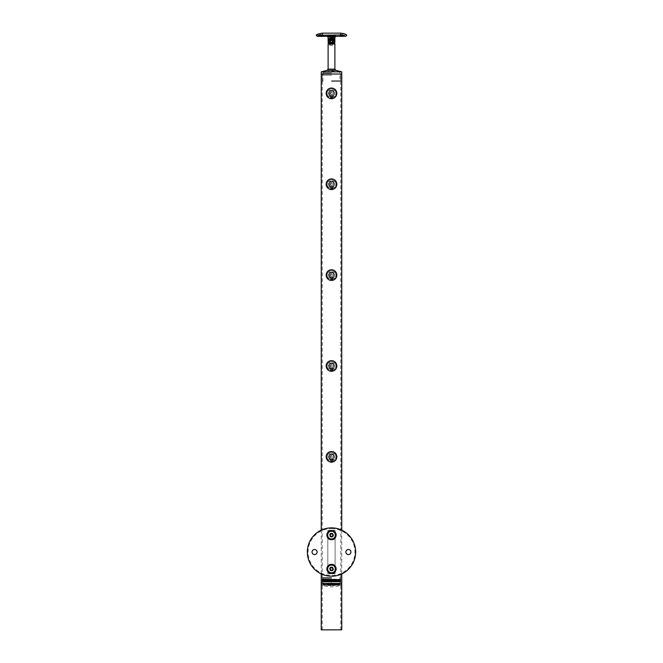 <?xml version="1.0" encoding="UTF-8"?>
<svg xmlns="http://www.w3.org/2000/svg" width="663" height="663" viewBox="0 0 663 663"><rect width="100%" height="100%" fill="white"/><g stroke="black" fill="none" stroke-linecap="round" stroke-linejoin="round"><path stroke-width="0.5" stroke-dasharray="3.31 2.49" d="M334.036 41.404A2.536 2.536 0 0 1 331.5 43.94A2.536 2.536 0 0 1 328.964 41.404A2.536 2.536 0 0 1 331.5 38.868A2.536 2.536 0 0 1 334.036 41.404M332.652 41.404A1.152 1.152 0 0 1 331.5 42.556A1.152 1.152 0 0 1 330.348 41.404A1.152 1.152 0 0 1 331.5 40.252A1.152 1.152 0 0 1 332.652 41.404M332.95 41.404A1.45 1.45 0 0 1 331.5 42.855A1.45 1.45 0 0 1 330.05 41.404A1.45 1.45 0 0 1 331.5 39.954A1.45 1.45 0 0 1 332.95 41.404A1.45 1.45 0 0 1 331.5 42.855A1.45 1.45 0 0 1 330.05 41.404A1.45 1.45 0 0 1 331.5 39.954A1.45 1.45 0 0 1 332.95 41.404A1.45 1.45 0 0 1 331.5 42.855A1.45 1.45 0 0 1 330.05 41.404M332.47 41.96L332.47 40.849L331.5 40.286L330.53 40.849L330.53 41.96L331.5 42.523L332.47 41.96M328.26 43.924L328.26 40.269L331.5 38.263L334.74 40.269L334.74 43.924A4.111 4.111 0 0 1 328.26 43.924A4.111 4.111 0 0 0 334.74 43.924M331.5 42.589C329.967 41.802 329.967 41.007 331.5 40.219C333.033 41.007 333.033 41.802 331.5 42.589A1.185 1.185 0 0 1 330.315 41.404A1.185 1.185 0 0 1 331.5 40.219A1.185 1.185 0 0 1 332.685 41.404A1.185 1.185 0 0 1 331.5 42.589M328.26 40.269A3.622 3.622 0 0 1 334.74 40.269A3.622 3.622 0 0 0 328.26 40.269M333.075 41.404A1.575 1.575 0 0 0 331.5 39.83A1.575 1.575 0 0 0 329.925 41.404A1.575 1.575 0 0 0 331.5 42.971A1.575 1.575 0 0 0 333.075 41.404A1.575 1.575 0 0 1 331.5 42.971A1.575 1.575 0 0 1 329.925 41.404A1.575 1.575 0 0 1 331.5 39.83A1.575 1.575 0 0 1 333.075 41.404M331.028 38.785A2.66 2.66 0 0 1 331.5 38.744M341.743 71.853L321.257 71.853M341.743 74.032L321.257 74.032L341.743 74.032M331.5 75.234L322.218 75.234L331.5 75.234M331.5 80.795L340.782 80.795L331.5 80.795M331.5 81.276L340.293 81.276L331.5 81.276M342.373 35.877L340.923 35.578L342.373 35.272L343.824 35.578L342.373 35.877M342.373 34.443C340.5 34.766 340.5 34.982 342.373 35.089C344.246 34.982 344.246 34.766 342.373 34.443C340.5 34.766 340.5 34.982 342.373 35.089C344.246 34.982 344.246 34.766 342.373 34.443M342.373 36.1A2.536 0.53 180 0 1 339.837 35.578A2.536 0.53 180 0 1 342.373 35.048A2.536 0.53 180 0 1 344.909 35.578A2.536 0.53 180 0 1 342.373 36.1M317.991 36.133L322.317 34.982L340.683 34.982L342.721 35.222L339.837 36.051L342.083 36.332M322.956 35.785A2.536 0.53 180 0 0 323.163 35.578A2.536 0.53 180 0 0 320.627 35.048A2.536 0.53 180 0 0 318.091 35.578A2.536 0.53 180 0 0 318.273 35.777M320.627 35.089C318.754 34.982 318.754 34.766 320.627 34.443C322.5 34.766 322.5 34.982 320.627 35.089C318.754 34.982 318.754 34.766 320.627 34.443C322.5 34.766 322.5 34.982 320.627 35.089M329.975 36.672L331.5 36.506M334.425 35.935L332.47 35.645M327.762 36.142L327.157 36.324M334.881 41.404L334.74 41.404A3.24 3.24 0 0 1 331.5 44.645A3.24 3.24 0 0 0 334.74 41.404L334.74 39.299L331.5 37.534L328.26 39.299A3.87 3.87 0 0 1 334.74 39.299M331.5 39.83A1.575 1.575 0 0 0 329.925 41.404A1.575 1.575 0 0 0 331.5 42.971A1.575 1.575 0 0 1 329.925 41.404A1.575 1.575 0 0 1 331.5 39.83A1.575 1.575 0 0 1 333.075 41.404A1.575 1.575 0 0 1 331.5 42.971A1.575 1.575 0 0 0 333.075 41.404A1.575 1.575 0 0 0 331.5 39.83A1.575 1.575 0 0 1 333.075 41.404A1.575 1.575 0 0 1 331.5 42.971A1.575 1.575 0 0 1 329.925 41.404A1.575 1.575 0 0 1 331.5 39.83M332.884 35.678L332.577 36.589L334.832 37.269M342.373 36.332L345.299 36.332M342.721 35.222L344.909 36.075L344.909 35.578M316.276 35.122L346.343 34.832M345.133 34.153L344.603 33.921M328.119 41.404L328.26 41.404A3.24 3.24 0 0 0 331.5 44.645A3.24 3.24 0 0 1 328.26 41.404L328.26 39.299M322.317 34.982L322.317 33.15L318.298 33.962M322.317 33.15L340.683 33.15L340.683 34.982M331.202 37.551A3.87 3.87 0 0 0 328.45 39.026M335.926 96.309L332.503 96.309L332.503 98.58L332.503 96.135L330.497 96.135L330.497 98.58L331.5 98.679A5.321 5.321 0 0 0 336.821 93.359A5.321 5.321 0 0 0 331.5 88.046A5.321 5.321 0 0 0 326.179 93.359A5.321 5.321 0 0 0 331.5 98.679L332.503 98.58L330.497 98.58L330.497 96.309L327.074 96.309M332.204 96.226L330.497 96.309L332.204 96.226L334.45 93.359C334.26 91.585 333.282 90.599 331.5 90.417L327.074 90.417M330.497 96.135L332.503 96.135M335.926 90.417L331.5 90.417C329.718 90.599 328.74 91.585 328.55 93.359L330.796 96.226M328.55 93.359A2.95 2.95 0 0 0 331.5 96.309A2.95 2.95 0 0 0 334.45 93.359A2.95 2.95 0 0 0 331.5 90.417A2.95 2.95 0 0 0 328.55 93.359M327.149 93.359A4.351 4.351 0 0 0 331.5 97.71A4.351 4.351 0 0 0 335.851 93.359C336.124 98.978 326.867 98.969 327.149 93.359C326.876 87.748 336.124 87.748 335.851 93.359A4.351 4.351 0 0 0 331.5 89.008A4.351 4.351 0 0 0 327.149 93.359M331.5 90.947A2.42 2.42 0 0 1 333.92 93.359A2.42 2.42 0 0 1 331.5 95.779A2.42 2.42 0 0 0 333.92 93.359A2.42 2.42 0 0 0 331.5 90.947A2.42 2.42 0 0 0 329.08 93.359A2.42 2.42 0 0 0 331.5 95.779A2.42 2.42 0 0 1 329.08 93.359A2.42 2.42 0 0 1 331.5 90.947M331.5 94.933A1.575 1.575 0 0 0 333.075 93.359A1.575 1.575 0 0 0 331.5 91.792A1.575 1.575 0 0 0 329.925 93.359A1.575 1.575 0 0 0 331.5 94.933A1.575 1.575 0 0 1 329.925 93.359A1.575 1.575 0 0 1 331.5 91.792A1.575 1.575 0 0 1 333.075 93.359A1.575 1.575 0 0 1 331.5 94.933M331.5 90.458A2.901 2.901 0 0 1 334.401 93.359A2.901 2.901 0 0 1 331.5 96.259A2.901 2.901 0 0 0 334.401 93.359A2.901 2.901 0 0 0 331.5 90.458A2.901 2.901 0 0 1 334.401 93.359A2.901 2.901 0 0 1 331.5 96.259A2.901 2.901 0 0 0 334.401 93.359A2.901 2.901 0 0 0 331.5 90.458A2.901 2.901 0 0 0 328.599 93.359A2.901 2.901 0 0 0 331.5 96.259A2.901 2.901 0 0 1 328.599 93.359A2.901 2.901 0 0 1 331.5 90.458A2.901 2.901 0 0 0 328.599 93.359A2.901 2.901 0 0 0 331.5 96.259A2.901 2.901 0 0 1 328.599 93.359A2.901 2.901 0 0 1 331.5 90.458M331.5 98.679C338.37 99.011 338.354 87.715 331.5 88.046A5.321 5.321 0 0 1 336.821 93.359A5.321 5.321 0 0 1 331.5 98.679A5.321 5.321 0 0 1 326.179 93.359A5.321 5.321 0 0 1 331.5 88.046C324.638 87.715 324.63 98.994 331.5 98.679M331.218 97.229L330.945 98.679L332.055 98.679L330.945 98.679L330.945 97.229L331.218 98.679L331.782 98.679L331.218 98.679L331.218 97.229L331.782 97.229L330.945 97.229L331.218 98.679L331.218 97.229L331.782 97.229L332.055 98.679L332.055 97.229L331.218 97.229M331.5 96.906L332.055 97.229L332.055 98.679L332.055 97.229L331.782 98.679L332.055 97.229L330.945 97.229L331.5 96.906M330.381 98.555L332.619 98.555M330.29 96.384L332.71 96.384L332.71 98.472L332.71 96.384L330.29 96.384L330.29 98.472L330.29 96.384L332.71 96.384L330.29 96.384L332.105 95.779L332.71 96.384L332.105 95.779L330.29 96.384M331.5 96.127L330.895 95.779L332.105 95.779L331.5 96.127M335.926 187.173L332.503 187.173L332.503 189.444L332.503 186.999L330.497 186.999L330.497 189.444L331.5 189.543A5.321 5.321 0 0 0 336.821 184.223A5.321 5.321 0 0 0 331.5 178.911A5.321 5.321 0 0 0 326.179 184.223A5.321 5.321 0 0 0 331.5 189.543L332.503 189.444L330.497 189.444L330.497 187.173L327.074 187.173M332.204 187.09L330.497 187.173L332.204 187.09L334.45 184.223C334.26 182.449 333.282 181.463 331.5 181.281L327.074 181.281M330.497 186.999L332.503 186.999M335.926 181.281L331.5 181.281C329.718 181.463 328.74 182.449 328.55 184.223L330.796 187.09M328.55 184.223A2.95 2.95 0 0 0 331.5 187.173A2.95 2.95 0 0 0 334.45 184.223A2.95 2.95 0 0 0 331.5 181.281A2.95 2.95 0 0 0 328.55 184.223M327.149 184.223A4.351 4.351 0 0 0 331.5 188.574A4.351 4.351 0 0 0 335.851 184.223C336.124 189.842 326.867 189.833 327.149 184.223C326.876 178.612 336.124 178.612 335.851 184.223A4.351 4.351 0 0 0 331.5 179.872A4.351 4.351 0 0 0 327.149 184.223M331.5 181.811A2.42 2.42 0 0 1 333.92 184.223A2.42 2.42 0 0 1 331.5 186.643A2.42 2.42 0 0 0 333.92 184.223A2.42 2.42 0 0 0 331.5 181.811A2.42 2.42 0 0 0 329.08 184.223A2.42 2.42 0 0 0 331.5 186.643A2.42 2.42 0 0 1 329.08 184.223A2.42 2.42 0 0 1 331.5 181.811M331.5 185.797A1.575 1.575 0 0 0 333.075 184.223A1.575 1.575 0 0 0 331.5 182.656A1.575 1.575 0 0 0 329.925 184.223A1.575 1.575 0 0 0 331.5 185.797A1.575 1.575 0 0 1 329.925 184.223A1.575 1.575 0 0 1 331.5 182.656A1.575 1.575 0 0 1 333.075 184.223A1.575 1.575 0 0 1 331.5 185.797M331.5 181.322A2.901 2.901 0 0 1 334.401 184.223A2.901 2.901 0 0 1 331.5 187.123A2.901 2.901 0 0 0 334.401 184.223A2.901 2.901 0 0 0 331.5 181.322A2.901 2.901 0 0 1 334.401 184.223A2.901 2.901 0 0 1 331.5 187.123A2.901 2.901 0 0 0 334.401 184.223A2.901 2.901 0 0 0 331.5 181.322A2.901 2.901 0 0 0 328.599 184.223A2.901 2.901 0 0 0 331.5 187.123A2.901 2.901 0 0 1 328.599 184.223A2.901 2.901 0 0 1 331.5 181.322A2.901 2.901 0 0 0 328.599 184.223A2.901 2.901 0 0 0 331.5 187.123A2.901 2.901 0 0 1 328.599 184.223A2.901 2.901 0 0 1 331.5 181.322M331.5 189.543C338.37 189.875 338.354 178.579 331.5 178.911A5.321 5.321 0 0 1 336.821 184.223A5.321 5.321 0 0 1 331.5 189.543A5.321 5.321 0 0 1 326.179 184.223A5.321 5.321 0 0 1 331.5 178.911C324.638 178.579 324.63 189.867 331.5 189.543M331.218 188.093L330.945 189.543L332.055 189.543L330.945 189.543L330.945 188.093L331.218 189.543L331.782 189.543L331.218 189.543L331.218 188.093L331.782 188.093L330.945 188.093L331.218 189.543L331.218 188.093L331.782 188.093L332.055 189.543L332.055 188.093L331.218 188.093M331.5 187.77L332.055 188.093L332.055 189.543L332.055 188.093L331.782 189.543L332.055 188.093L330.945 188.093L331.5 187.77M330.497 189.543L332.503 189.543M330.381 189.427L332.71 189.336L330.29 189.336L332.71 189.336L330.29 189.336L330.29 187.248L332.71 187.248L332.619 189.427L332.71 187.248L330.29 187.248L332.71 187.248L330.29 187.248L330.381 189.427M330.895 186.643L332.71 187.248L332.105 186.643L330.29 187.248L332.105 186.643L330.895 186.643M335.926 278.037L332.503 278.037L332.503 280.316L332.503 277.863L330.497 277.863L330.497 280.316L331.5 280.408A5.321 5.321 0 0 0 336.821 275.087A5.321 5.321 0 0 0 331.5 269.775A5.321 5.321 0 0 0 326.179 275.087A5.321 5.321 0 0 0 331.5 280.408L332.503 280.316L330.497 280.316L330.497 278.037L327.074 278.037M332.204 277.954L330.497 278.037L332.204 277.954L334.45 275.087C334.26 273.313 333.282 272.327 331.5 272.145L327.074 272.145M330.497 277.863L332.503 277.863M335.926 272.145L331.5 272.145C329.718 272.327 328.74 273.313 328.55 275.087L330.796 277.954M328.55 275.087A2.95 2.95 0 0 0 331.5 278.037A2.95 2.95 0 0 0 334.45 275.087A2.95 2.95 0 0 0 331.5 272.145A2.95 2.95 0 0 0 328.55 275.087M327.149 275.087A4.351 4.351 0 0 0 331.5 279.438A4.351 4.351 0 0 0 335.851 275.087C336.124 280.706 326.867 280.698 327.149 275.087C326.876 269.476 336.124 269.476 335.851 275.087A4.351 4.351 0 0 0 331.5 270.744A4.351 4.351 0 0 0 327.149 275.087M331.5 272.675A2.42 2.42 0 0 1 333.92 275.087A2.42 2.42 0 0 1 331.5 277.507A2.42 2.42 0 0 0 333.92 275.087A2.42 2.42 0 0 0 331.5 272.675A2.42 2.42 0 0 0 329.08 275.087A2.42 2.42 0 0 0 331.5 277.507A2.42 2.42 0 0 1 329.08 275.087A2.42 2.42 0 0 1 331.5 272.675M331.5 276.662A1.575 1.575 0 0 0 333.075 275.087A1.575 1.575 0 0 0 331.5 273.521A1.575 1.575 0 0 0 329.925 275.087A1.575 1.575 0 0 0 331.5 276.662A1.575 1.575 0 0 1 329.925 275.087A1.575 1.575 0 0 1 331.5 273.521A1.575 1.575 0 0 1 333.075 275.087A1.575 1.575 0 0 1 331.5 276.662M331.5 272.195A2.901 2.901 0 0 1 334.401 275.087A2.901 2.901 0 0 1 331.5 277.988A2.901 2.901 0 0 0 334.401 275.087A2.901 2.901 0 0 0 331.5 272.195A2.901 2.901 0 0 1 334.401 275.087A2.901 2.901 0 0 1 331.5 277.988A2.901 2.901 0 0 0 334.401 275.087A2.901 2.901 0 0 0 331.5 272.195A2.901 2.901 0 0 0 328.599 275.087A2.901 2.901 0 0 0 331.5 277.988A2.901 2.901 0 0 1 328.599 275.087A2.901 2.901 0 0 1 331.5 272.195A2.901 2.901 0 0 0 328.599 275.087A2.901 2.901 0 0 0 331.5 277.988A2.901 2.901 0 0 1 328.599 275.087A2.901 2.901 0 0 1 331.5 272.195M331.5 280.408C338.37 280.739 338.354 269.443 331.5 269.775A5.321 5.321 0 0 1 336.821 275.087A5.321 5.321 0 0 1 331.5 280.408A5.321 5.321 0 0 1 326.179 275.087A5.321 5.321 0 0 1 331.5 269.775C324.638 269.443 324.63 280.731 331.5 280.408M331.218 278.957L330.945 280.408L332.055 280.408L330.945 280.408L330.945 278.957L331.218 280.408L331.782 280.408L331.218 280.408L331.218 278.957L331.782 278.957L330.945 278.957L331.218 280.408L331.218 278.957L331.782 278.957L332.055 280.408L332.055 278.957L331.218 278.957M331.5 278.634L332.055 278.957L332.055 280.408L332.055 278.957L331.782 280.408L332.055 278.957L330.945 278.957L331.5 278.634M330.381 280.292L332.503 280.408M330.29 280.2L332.71 280.2L330.29 280.2L332.71 280.2L330.29 280.2L330.29 278.112L332.71 278.112L332.619 280.292L332.71 278.112L330.29 278.112L332.71 278.112L330.29 278.112L330.29 280.2M330.895 277.507L332.71 278.112L332.105 277.507L330.29 278.112L332.105 277.507L330.895 277.507M335.926 368.901L332.503 368.901L332.503 371.181L332.503 368.727L330.497 368.727L330.497 371.181L331.5 371.272A5.321 5.321 0 0 0 336.821 365.959A5.321 5.321 0 0 0 331.5 360.639A5.321 5.321 0 0 0 326.179 365.959A5.321 5.321 0 0 0 331.5 371.272L332.503 371.181L330.497 371.181L330.497 368.901L327.074 368.901M332.204 368.819L330.497 368.901L332.204 368.819L334.45 365.959C334.26 364.178 333.282 363.191 331.5 363.009L327.074 363.009M330.497 368.727L332.503 368.727M335.926 363.009L331.5 363.009C329.718 363.191 328.74 364.178 328.55 365.959L330.796 368.819M328.55 365.959A2.95 2.95 0 0 0 331.5 368.901A2.95 2.95 0 0 0 334.45 365.959A2.95 2.95 0 0 0 331.5 363.009A2.95 2.95 0 0 0 328.55 365.959M327.149 365.959A4.351 4.351 0 0 0 331.5 370.302A4.351 4.351 0 0 0 335.851 365.959C336.124 371.57 326.867 371.562 327.149 365.959C326.876 360.341 336.124 360.341 335.851 365.959A4.351 4.351 0 0 0 331.5 361.608A4.351 4.351 0 0 0 327.149 365.959M331.5 363.539A2.42 2.42 0 0 1 333.92 365.959A2.42 2.42 0 0 1 331.5 368.371A2.42 2.42 0 0 0 333.92 365.959A2.42 2.42 0 0 0 331.5 363.539A2.42 2.42 0 0 0 329.08 365.959A2.42 2.42 0 0 0 331.5 368.371A2.42 2.42 0 0 1 329.08 365.959A2.42 2.42 0 0 1 331.5 363.539M331.5 367.526A1.575 1.575 0 0 0 333.075 365.959A1.575 1.575 0 0 0 331.5 364.385A1.575 1.575 0 0 0 329.925 365.959A1.575 1.575 0 0 0 331.5 367.526A1.575 1.575 0 0 1 329.925 365.959A1.575 1.575 0 0 1 331.5 364.385A1.575 1.575 0 0 1 333.075 365.959A1.575 1.575 0 0 1 331.5 367.526M331.5 363.059A2.901 2.901 0 0 1 334.401 365.959A2.901 2.901 0 0 1 331.5 368.852A2.901 2.901 0 0 0 334.401 365.959A2.901 2.901 0 0 0 331.5 363.059A2.901 2.901 0 0 1 334.401 365.959A2.901 2.901 0 0 1 331.5 368.852A2.901 2.901 0 0 0 334.401 365.959A2.901 2.901 0 0 0 331.5 363.059A2.901 2.901 0 0 0 328.599 365.959A2.901 2.901 0 0 0 331.5 368.852A2.901 2.901 0 0 1 328.599 365.959A2.901 2.901 0 0 1 331.5 363.059A2.901 2.901 0 0 0 328.599 365.959A2.901 2.901 0 0 0 331.5 368.852A2.901 2.901 0 0 1 328.599 365.959A2.901 2.901 0 0 1 331.5 363.059M331.5 371.272C338.37 371.603 338.354 360.307 331.5 360.639A5.321 5.321 0 0 1 336.821 365.959A5.321 5.321 0 0 1 331.5 371.272A5.321 5.321 0 0 1 326.179 365.959A5.321 5.321 0 0 1 331.5 360.639C324.638 360.307 324.63 371.595 331.5 371.272M331.218 369.821L330.945 371.272L332.055 371.272L330.945 371.272L330.945 369.821L331.218 371.272L331.782 371.272L331.218 371.272L331.218 369.821L331.782 369.821L330.945 369.821L331.218 371.272L331.218 369.821L331.782 369.821L332.055 371.272L332.055 369.821L331.218 369.821M331.5 369.498L332.055 369.821L332.055 371.272L332.055 369.821L331.782 371.272L332.055 369.821L330.945 369.821L331.5 369.498M330.497 371.272L332.619 371.156M330.381 371.156L330.29 368.976L332.71 368.976L332.71 371.065L332.71 368.976L330.29 368.976L332.71 368.976L330.29 368.976L330.381 371.156M330.895 368.371L332.71 368.976L332.105 368.371L330.29 368.976L332.105 368.371L330.895 368.371M335.926 459.766L332.503 459.766L332.503 462.045L332.503 459.592L330.497 459.592L330.497 462.045L331.5 462.136A5.321 5.321 0 0 0 336.821 456.824A5.321 5.321 0 0 0 331.5 451.503A5.321 5.321 0 0 0 326.179 456.824A5.321 5.321 0 0 0 331.5 462.136L332.503 462.045L330.497 462.045L330.497 459.766L327.074 459.766M332.204 459.683L330.497 459.766L332.204 459.683L334.45 456.824C334.26 455.042 333.282 454.056 331.5 453.873L327.074 453.873M330.497 459.592L332.503 459.592M335.926 453.873L331.5 453.873C329.718 454.056 328.74 455.042 328.55 456.824L330.796 459.683M328.55 456.824A2.95 2.95 0 0 0 331.5 459.766A2.95 2.95 0 0 0 334.45 456.824A2.95 2.95 0 0 0 331.5 453.873A2.95 2.95 0 0 0 328.55 456.824M327.149 456.824A4.351 4.351 0 0 0 331.5 461.166A4.351 4.351 0 0 0 335.851 456.824C336.124 462.434 326.867 462.426 327.149 456.824C326.876 451.205 336.124 451.213 335.851 456.824A4.351 4.351 0 0 0 331.5 452.473A4.351 4.351 0 0 0 327.149 456.824M331.5 454.404A2.42 2.42 0 0 1 333.92 456.824A2.42 2.42 0 0 1 331.5 459.235A2.42 2.42 0 0 0 333.92 456.824A2.42 2.42 0 0 0 331.5 454.404A2.42 2.42 0 0 0 329.08 456.824A2.42 2.42 0 0 0 331.5 459.235A2.42 2.42 0 0 1 329.08 456.824A2.42 2.42 0 0 1 331.5 454.404M331.5 458.39A1.575 1.575 0 0 0 333.075 456.824A1.575 1.575 0 0 0 331.5 455.249A1.575 1.575 0 0 0 329.925 456.824A1.575 1.575 0 0 0 331.5 458.39A1.575 1.575 0 0 1 329.925 456.824A1.575 1.575 0 0 1 331.5 455.249A1.575 1.575 0 0 1 333.075 456.824A1.575 1.575 0 0 1 331.5 458.39M331.5 453.923A2.901 2.901 0 0 1 334.401 456.824A2.901 2.901 0 0 1 331.5 459.724A2.901 2.901 0 0 0 334.401 456.824A2.901 2.901 0 0 0 331.5 453.923A2.901 2.901 0 0 1 334.401 456.824A2.901 2.901 0 0 1 331.5 459.724A2.901 2.901 0 0 0 334.401 456.824A2.901 2.901 0 0 0 331.5 453.923A2.901 2.901 0 0 0 328.599 456.824A2.901 2.901 0 0 0 331.5 459.724A2.901 2.901 0 0 1 328.599 456.824A2.901 2.901 0 0 1 331.5 453.923A2.901 2.901 0 0 0 328.599 456.824A2.901 2.901 0 0 0 331.5 459.724A2.901 2.901 0 0 1 328.599 456.824A2.901 2.901 0 0 1 331.5 453.923M331.5 462.136C338.37 462.467 338.354 451.171 331.5 451.503A5.321 5.321 0 0 1 336.821 456.824A5.321 5.321 0 0 1 331.5 462.136A5.321 5.321 0 0 1 326.179 456.824A5.321 5.321 0 0 1 331.5 451.503C324.638 451.171 324.63 462.459 331.5 462.136M331.218 460.686L330.945 462.136L332.055 462.136L330.945 462.136L330.945 460.686L331.218 462.136L331.782 462.136L331.218 462.136L331.218 460.686L331.782 460.686L330.945 460.686L331.218 462.136L331.218 460.686L331.782 460.686L332.055 462.136L332.055 460.686L331.218 460.686M331.5 460.362L332.055 460.686L332.055 462.136L332.055 460.686L331.782 462.136L332.055 460.686L330.945 460.686L331.5 460.362M330.497 462.136L332.503 462.136M330.381 462.02L332.71 461.929L330.29 461.929L332.71 461.929L330.29 461.929L330.29 459.84L332.71 459.84L332.619 462.02L332.71 459.84L330.29 459.84L332.71 459.84L330.29 459.84L330.381 462.02M330.895 459.235L332.71 459.84L332.105 459.235L330.29 459.84L332.105 459.235L330.895 459.235M331.5 564.072A4.881 4.881 0 0 1 336.381 568.953A4.881 4.881 0 0 1 331.5 573.835A4.881 4.881 0 0 0 336.381 568.953A4.881 4.881 0 0 0 331.5 564.072A4.881 4.881 0 0 0 326.619 568.953A4.881 4.881 0 0 0 331.5 573.835A4.881 4.881 0 0 1 326.619 568.953A4.881 4.881 0 0 1 331.5 564.072M331.5 530.234A4.881 4.881 0 0 1 336.381 535.116A4.881 4.881 0 0 1 331.5 539.997A4.881 4.881 0 0 0 336.381 535.116A4.881 4.881 0 0 0 331.5 530.234A4.881 4.881 0 0 0 326.619 535.116A4.881 4.881 0 0 0 331.5 539.997A4.881 4.881 0 0 1 326.619 535.116A4.881 4.881 0 0 1 331.5 530.234M331.5 528.593A23.437 23.437 0 0 1 354.937 552.039A23.437 23.437 0 0 1 331.5 575.476A23.437 23.437 0 0 1 308.063 552.039A23.437 23.437 0 0 1 331.5 528.593M331.5 576.205A24.166 24.166 0 0 0 355.666 552.039A24.166 24.166 0 0 0 331.5 527.872A24.166 24.166 0 0 0 307.334 552.039A24.166 24.166 0 0 0 331.5 576.205M314.585 554.575A2.536 2.536 0 0 1 312.049 552.039A2.536 2.536 0 0 1 314.585 549.494A2.536 2.536 0 0 1 317.121 552.039A2.536 2.536 0 0 1 314.585 554.575M348.415 554.575A2.536 2.536 0 0 1 345.879 552.039A2.536 2.536 0 0 1 348.415 549.494A2.536 2.536 0 0 1 350.951 552.039A2.536 2.536 0 0 1 348.415 554.575M331.5 537.171A2.055 2.055 0 0 0 333.555 535.116A2.055 2.055 0 0 0 331.5 533.069A2.055 2.055 0 0 0 329.445 535.116A2.055 2.055 0 0 0 331.5 537.171A2.055 2.055 0 0 1 329.445 535.116A2.055 2.055 0 0 1 331.5 533.069A2.055 2.055 0 0 1 333.555 535.116A2.055 2.055 0 0 1 331.5 537.171M331.5 571.009A2.055 2.055 0 0 0 333.555 568.953A2.055 2.055 0 0 0 331.5 566.898A2.055 2.055 0 0 0 329.445 568.953A2.055 2.055 0 0 0 331.5 571.009A2.055 2.055 0 0 1 329.445 568.953A2.055 2.055 0 0 1 331.5 566.898A2.055 2.055 0 0 1 333.555 568.953A2.055 2.055 0 0 1 331.5 571.009M331.5 564.122A4.832 4.832 0 0 1 336.332 568.953A4.832 4.832 0 0 1 331.5 573.785A4.832 4.832 0 0 1 326.668 568.953A4.832 4.832 0 0 1 331.5 564.122C337.74 563.815 337.732 574.083 331.5 573.785C325.26 574.083 325.26 563.823 331.5 564.122M331.5 573.056C326.196 573.313 326.196 564.586 331.5 564.843C336.804 564.586 336.796 573.313 331.5 573.056A4.111 4.111 0 0 1 327.389 568.953A4.111 4.111 0 0 1 331.5 564.843A4.111 4.111 0 0 1 335.611 568.953A4.111 4.111 0 0 1 331.5 573.056M331.5 530.284A4.832 4.832 0 0 1 336.332 535.116A4.832 4.832 0 0 1 331.5 539.955A4.832 4.832 0 0 1 326.668 535.116A4.832 4.832 0 0 1 331.5 530.284C337.74 529.986 337.732 540.254 331.5 539.955C325.26 540.254 325.26 529.994 331.5 530.284M331.5 539.226C326.196 539.483 326.196 530.756 331.5 531.013C336.804 530.756 336.796 539.483 331.5 539.226A4.111 4.111 0 0 1 327.389 535.116A4.111 4.111 0 0 1 331.5 531.013A4.111 4.111 0 0 1 335.611 535.116A4.111 4.111 0 0 1 331.5 539.226M331.5 567.503A1.45 1.45 0 0 1 332.95 568.953A1.45 1.45 0 0 1 331.5 570.404A1.45 1.45 0 0 1 330.05 568.953A1.45 1.45 0 0 1 331.5 567.503M331.5 570.884A1.931 1.931 0 0 0 333.431 568.953A1.931 1.931 0 0 0 331.5 567.014A1.931 1.931 0 0 0 329.569 568.953A1.931 1.931 0 0 0 331.5 570.884A1.931 1.931 0 0 0 333.431 568.953A1.931 1.931 0 0 0 331.5 567.014A1.931 1.931 0 0 0 329.569 568.953A1.931 1.931 0 0 0 331.5 570.884A1.931 1.931 0 0 0 333.431 568.953A1.931 1.931 0 0 0 331.5 567.014A1.931 1.931 0 0 0 329.569 568.953A1.931 1.931 0 0 0 331.5 570.884A1.931 1.931 0 0 0 333.431 568.953A1.931 1.931 0 0 0 331.5 567.014A1.931 1.931 0 0 0 329.569 568.953A1.931 1.931 0 0 0 331.5 570.884A1.931 1.931 0 0 0 333.431 568.953A1.931 1.931 0 0 0 331.5 567.014M331.5 570.561A1.608 1.608 0 0 0 333.108 568.953A1.608 1.608 0 0 0 331.5 567.346A1.608 1.608 0 0 0 329.892 568.953A1.608 1.608 0 0 0 331.5 570.561M330.29 569.65L331.5 570.346L332.71 569.65L332.71 568.257L331.5 567.553L330.29 568.257L330.29 569.65M331.5 572.815A3.87 3.87 0 0 0 335.37 568.953A3.87 3.87 0 0 0 331.5 565.083A3.87 3.87 0 0 0 327.63 568.953A3.87 3.87 0 0 0 331.5 572.815M331.5 533.665A1.45 1.45 0 0 1 332.95 535.116A1.45 1.45 0 0 1 331.5 536.566A1.45 1.45 0 0 1 330.05 535.116A1.45 1.45 0 0 1 331.5 533.665M331.5 537.055A1.931 1.931 0 0 0 333.431 535.116A1.931 1.931 0 0 0 331.5 533.185A1.931 1.931 0 0 0 329.569 535.116A1.931 1.931 0 0 0 331.5 537.055A1.931 1.931 0 0 0 333.431 535.116A1.931 1.931 0 0 0 331.5 533.185A1.931 1.931 0 0 0 329.569 535.116A1.931 1.931 0 0 0 331.5 537.055A1.931 1.931 0 0 0 333.431 535.116A1.931 1.931 0 0 0 331.5 533.185A1.931 1.931 0 0 0 329.569 535.116A1.931 1.931 0 0 0 331.5 537.055A1.931 1.931 0 0 0 333.431 535.116A1.931 1.931 0 0 0 331.5 533.185A1.931 1.931 0 0 0 329.569 535.116A1.931 1.931 0 0 0 331.5 537.055A1.931 1.931 0 0 0 333.431 535.116A1.931 1.931 0 0 0 331.5 533.185M331.5 536.723A1.608 1.608 0 0 0 333.108 535.116A1.608 1.608 0 0 0 331.5 533.516A1.608 1.608 0 0 0 329.892 535.116A1.608 1.608 0 0 0 331.5 536.723M330.29 535.82L331.5 536.516L332.71 535.82L332.71 534.419L331.5 533.723L330.29 534.419L330.29 535.82M331.5 538.986A3.87 3.87 0 0 0 335.37 535.116A3.87 3.87 0 0 0 331.5 531.254A3.87 3.87 0 0 0 327.63 535.116A3.87 3.87 0 0 0 331.5 538.986M333.108 535.116A1.608 1.608 0 0 0 331.5 533.516A1.608 1.608 0 0 0 329.892 535.116A1.608 1.608 0 0 0 331.5 536.723A1.608 1.608 0 0 0 333.108 535.116A1.608 1.608 0 0 0 331.5 533.516A1.608 1.608 0 0 0 329.892 535.116A1.608 1.608 0 0 0 331.5 536.723A1.608 1.608 0 0 0 333.108 535.116M333.108 568.953A1.608 1.608 0 0 0 331.5 567.346A1.608 1.608 0 0 0 329.892 568.953A1.608 1.608 0 0 0 331.5 570.561A1.608 1.608 0 0 0 333.108 568.953A1.608 1.608 0 0 0 331.5 567.346A1.608 1.608 0 0 0 329.892 568.953A1.608 1.608 0 0 0 331.5 570.561A1.608 1.608 0 0 0 333.108 568.953M335.088 573.785L335.088 530.284L327.837 530.284L327.837 573.785L335.088 573.785L335.088 530.284L327.837 530.284L327.837 573.785L335.088 573.785M331.5 94.361L330.497 93.359L331.5 92.364L332.503 93.359L331.5 94.361L330.497 93.359L331.5 92.364L332.503 93.359L331.5 94.361M331.5 185.226L330.497 184.223L331.5 183.228L332.503 184.223L331.5 185.226L330.497 184.223L331.5 183.228L332.503 184.223L331.5 185.226M331.5 276.09L330.497 275.087L331.5 274.092L332.503 275.087L331.5 276.09L330.497 275.087L331.5 274.092L332.503 275.087L331.5 276.09M331.5 366.954L330.497 365.959L331.5 364.957L332.503 365.959L331.5 366.954L330.497 365.959L331.5 364.957L332.503 365.959L331.5 366.954M331.5 457.818L330.497 456.824L331.5 455.821L332.503 456.824L331.5 457.818L330.497 456.824L331.5 455.821L332.503 456.824L331.5 457.818M321.257 629.85L341.743 629.85M331.5 577.647L322.798 577.647L331.5 577.647M331.5 578.136L322.317 578.136L331.5 578.136M331.84 583.448L332.088 584.443L339.473 584.41L331.873 584.178L331.84 585.354L331.401 582.727L330.63 583.448L331.401 582.727L331.401 583.208L339.357 583.208L331.84 583.448L332.37 583.448L331.599 582.727L332.37 583.448L332.105 584.41L332.37 583.448L331.84 583.448L332.561 583.448L331.84 583.448M330.68 583.97L330.895 584.41L323.527 584.41L330.912 584.443L330.68 583.97M331.5 581.998L322.317 581.998L331.5 581.998M321.257 583.448L341.743 583.448M321.257 584.899L341.743 584.899A28.119 28.119 0 0 1 321.257 584.899M331.5 579.097L322.317 579.097L331.5 579.097M331.5 579.147L331.5 581.957L331.086 581.807L331.981 581.957L331.5 581.957L331.5 579.147M331.086 579.296L330.588 579.296L331.086 579.296L331.019 581.957L330.588 581.807L331.086 581.807L331.086 579.296M330.588 579.296L330.108 579.296L330.588 579.296L330.539 581.957L330.108 581.807L330.588 581.807L330.588 579.296M330.108 579.296L329.619 579.296L330.108 579.296L330.058 581.957L329.619 581.807L330.108 581.807L330.108 579.296M329.619 579.296L329.146 579.296L329.619 579.296L329.577 581.957L329.146 581.807L329.619 581.807L329.619 579.296M329.146 579.296L328.674 579.296L329.146 579.296L329.113 581.957L328.674 581.807L329.146 581.807L329.146 579.296M328.674 579.296L328.21 579.296L328.674 579.296L328.649 581.957L328.21 581.807L328.649 581.957L328.674 579.296M328.21 579.296L327.754 579.296L328.193 579.147L328.193 581.957L327.754 581.807L328.193 581.957L328.21 579.296M327.754 579.296L327.307 579.296L327.746 579.147L327.746 581.957L327.307 581.807L327.746 581.957L327.754 579.296M327.307 579.296L326.876 579.296L327.307 579.147L327.307 581.957L326.876 581.807L327.307 581.957L327.307 579.296M326.876 579.296L326.453 579.296L326.884 579.147L326.884 581.957L326.453 581.807L326.884 581.957L326.876 579.296M326.453 579.296L326.469 581.957L326.047 581.807L326.469 581.957L326.453 579.296M326.047 579.296L326.072 581.957L326.047 579.296M325.657 579.296L325.69 581.957L325.657 579.296M325.276 579.296L325.326 581.957L325.276 579.296M324.92 579.296L324.969 581.957L324.92 579.296M324.58 579.296L324.638 581.957L324.58 579.296M324.257 579.296L324.323 581.957L324.257 579.296M323.958 579.296L324.033 581.957L323.958 579.296M323.677 579.296L323.759 581.957L323.677 579.296M323.42 579.296L323.503 581.957L323.42 579.296M323.179 579.296L323.279 581.957L323.179 579.296M322.964 579.296L323.063 581.957L322.964 579.296M322.773 579.296L322.881 581.957L322.773 579.296M322.608 579.296L322.724 581.957L322.608 579.296M322.458 579.296L322.583 581.957L322.458 579.296M322.342 579.296L322.467 581.957L322.342 579.296M322.251 579.296L322.384 581.957L322.251 579.296M322.185 579.296L322.317 581.957L322.185 579.296M339.837 577.647L339.788 583.448L339.837 582.727L339.357 583.208A0.481 0.481 -90 0 0 339.837 582.727A0.481 0.481 90 0 1 339.357 583.208L339.829 582.81L339.788 583.946L332.37 583.946L339.788 583.946L339.788 583.448L339.381 584.443A26.901 26.901 0 0 1 332.569 585.595L332.088 585.595L332.569 585.595A26.901 26.901 0 0 0 339.381 584.443L339.796 583.448L332.561 583.448L332.561 585.354L331.84 585.354L332.561 585.354A26.661 26.661 0 0 0 339.307 584.211L339.307 583.448L339.307 584.211A26.661 26.661 0 0 1 332.561 585.354L332.561 583.448L339.357 583.208M331.914 579.296L331.914 581.807L331.981 579.147L331.981 581.957L332.461 581.957L332.412 579.296L331.981 579.147L331.981 581.957L331.914 579.296M332.412 579.296L332.412 581.807L332.461 579.147L332.461 581.957L332.942 581.957L332.892 579.296L332.461 579.147L332.461 581.957L332.412 579.296M332.892 579.296L332.892 581.807L332.942 579.147L332.942 581.957L333.423 581.957L333.381 579.296L332.942 579.147L332.942 581.957L332.892 579.296M333.381 579.296L333.381 581.807L333.423 579.147L333.423 581.957L333.887 581.957L333.854 579.296L333.423 579.147L333.423 581.957L333.381 579.296M333.854 579.296L333.854 581.807L333.887 579.147L333.887 581.957L334.351 581.957L334.326 579.296L333.887 579.147L333.887 581.957L333.854 579.296M334.326 579.296L334.351 581.957L334.807 581.957L334.79 579.296L334.351 579.147L334.351 581.957L334.326 579.296M334.79 579.296L334.807 581.957L335.254 581.957L335.246 579.296L334.807 579.147L334.807 581.957L334.79 579.296M335.246 579.296L335.254 581.957L335.693 581.957L335.693 579.296L335.254 579.147L335.254 581.957L335.246 579.296M335.693 579.296L335.693 581.957L336.116 581.957L336.124 579.296L335.693 579.147L335.693 581.957L335.693 579.296M336.124 579.296L336.531 581.957L336.547 579.296L336.116 579.147L336.116 581.957L336.124 579.296M336.547 579.296L336.928 581.957L336.547 579.296M336.953 579.296L337.31 581.957L336.953 579.296M337.343 579.296L337.674 581.957L337.343 579.296M337.724 579.296L338.031 581.957L337.724 579.296M338.08 579.296L338.362 581.957L338.08 579.296M338.42 579.296L338.677 581.957L338.42 579.296M338.743 579.296L338.967 581.957L338.743 579.296M339.042 579.296L339.241 581.957L339.042 579.296M339.323 579.296L339.497 581.957L339.323 579.296M339.58 579.296L339.721 581.957L339.58 579.296M339.821 579.296L339.937 581.957L339.821 579.296M340.036 579.296L339.937 581.957L340.036 579.296M340.227 579.296L340.119 581.957L340.227 579.296M340.392 579.296L340.276 581.957L340.392 579.296M340.542 579.296L340.417 581.957L340.542 579.296M340.658 579.296L340.533 581.957L340.658 579.296M340.749 579.296L340.616 581.957L340.749 579.296M340.815 579.296L340.683 581.957L340.815 579.296M340.202 577.647L340.683 578.136L340.683 583.448L331.5 583.448L340.683 583.448M331.425 579.296L331.425 581.807L331.425 579.296M330.936 579.296L330.936 581.807L330.936 579.296M331.019 579.147L331.019 581.957L331.019 579.147M330.447 579.296L330.447 581.807L330.447 579.296M330.539 579.147L330.539 581.957L330.539 579.147M329.959 579.296L329.959 581.807L329.959 579.296M330.058 579.147L330.058 581.957L330.058 579.147M329.478 579.296L329.478 581.807L329.478 579.296M329.577 579.147L329.577 581.957L329.577 579.147M329.005 579.296L329.005 581.807L329.005 579.296M329.113 579.147L329.113 581.957L329.113 579.147M328.533 579.296L328.533 581.807L328.533 579.296M328.649 579.147L328.649 581.957L328.649 579.147M328.069 579.296L328.069 581.807L328.069 579.296M328.193 579.147L328.193 581.957L328.193 579.147M327.621 579.296L327.621 581.807L327.621 579.296M327.746 579.147L327.746 581.957L327.746 579.147M327.182 579.296L327.182 581.807L327.182 579.296M327.307 579.147L327.307 581.957L327.307 579.147M326.751 579.296L326.751 581.807L326.751 579.296M326.884 579.147L326.884 581.957L326.884 579.147M326.329 579.296L326.329 581.807L326.329 579.296M326.469 579.147L326.469 581.957L326.469 579.147M325.931 579.296L325.931 581.807L325.931 579.296M326.072 579.147L326.072 581.957L326.072 579.147M325.541 579.296L325.541 581.807L325.541 579.296M325.69 579.147L325.69 581.957L325.69 579.147M325.168 579.296L325.168 581.807L325.168 579.296M325.326 579.147L325.326 581.957L325.326 579.147M324.82 579.296L324.82 581.807L324.82 579.296M324.969 579.147L324.969 581.957L324.969 579.147M324.48 579.296L324.48 581.807L324.48 579.296M324.638 579.147L324.638 581.957L324.638 579.147M324.166 579.296L324.166 581.807L324.166 579.296M324.323 579.147L324.323 581.957L324.323 579.147M323.875 579.296L323.875 581.807L323.875 579.296M324.033 579.147L324.033 581.957L324.033 579.147M323.594 579.296L323.594 581.807L323.594 579.296M323.759 579.147L323.759 581.957L323.759 579.147M323.345 579.296L323.345 581.807L323.345 579.296M323.503 579.147L323.503 581.957L323.503 579.147M323.113 579.296L323.113 581.807L323.113 579.296M323.279 579.147L323.279 581.957L323.279 579.147M322.906 579.296L322.906 581.807L322.906 579.296M323.063 579.147L323.063 581.957L323.063 579.147M322.724 579.296L322.724 581.807L322.724 579.296M322.881 579.147L322.881 581.957L322.881 579.147M322.558 579.296L322.558 581.807L322.558 579.296M322.724 579.147L322.724 581.957L322.724 579.147M322.425 579.296L322.425 581.807L322.425 579.296M322.583 579.147L322.583 581.957L322.583 579.147M322.317 579.296L322.317 581.807L322.317 579.296M322.467 579.147L322.467 581.957L322.467 579.147M322.226 579.296L322.226 581.807L322.226 579.296M322.384 579.147L322.384 581.957L322.384 579.147M322.317 579.147L322.284 581.957L322.317 579.147M322.143 579.296L322.127 581.807L322.143 579.296M322.798 577.647L322.317 578.136L322.317 583.448M330.887 583.249L323.643 583.208L331.401 583.208L331.16 585.354L331.401 583.208L330.887 583.249M330.912 585.595L330.431 585.595L331.16 585.354L331.16 584.211L330.912 585.595M323.163 577.647L323.163 582.727A0.481 0.481 90 0 0 323.643 583.208L323.171 582.81L323.619 584.443L323.212 583.946L330.63 583.946L330.63 583.448L330.63 583.946L323.212 583.946L323.204 583.448L331.16 583.448L330.439 583.448L330.431 585.595L331.16 585.354L330.439 585.354A26.661 26.661 0 0 1 323.693 584.211L323.693 583.448L323.693 584.211A26.661 26.661 0 0 0 330.439 585.354L330.439 583.448L323.204 583.448L323.619 584.443A26.901 26.901 0 0 0 330.431 585.595A26.901 26.901 0 0 1 323.619 584.443L323.171 582.81L323.643 583.208A0.481 0.481 -90 0 1 323.163 582.727L323.643 583.208M332.088 584.443L332.088 585.595L332.088 584.443M331.724 583.249L331.599 582.727L331.724 583.249M327.091 70.353L335.909 70.353M334.881 69.151L328.119 69.151M331.5 73.013L322.972 73.013L331.5 73.013M331.5 72.085L323.668 72.085L331.5 72.085M331.5 570.959A2.006 2.006 0 0 0 333.506 568.953A2.006 2.006 0 0 0 331.5 566.948A2.006 2.006 0 0 0 329.494 568.953A2.006 2.006 0 0 0 331.5 570.959M331.5 537.121A2.006 2.006 0 0 0 333.506 535.116A2.006 2.006 0 0 0 331.5 533.118A2.006 2.006 0 0 0 329.494 535.116A2.006 2.006 0 0 0 331.5 537.121M330.68 583.448L331.16 583.448L330.68 583.448M340.707 74.032L340.707 75.234M340.293 81.276L340.782 80.795L340.782 75.234M322.293 74.032L322.293 75.234M322.972 81.276L322.972 73.013L323.668 72.085L331.5 70.966L339.332 72.085L340.028 73.013L340.028 81.276M322.707 81.276L322.218 80.795L322.218 75.234M340.923 34.866L340.923 35.578M339.837 36.051L339.837 35.578M318.091 36.051L318.091 35.578M319.176 34.866L319.176 35.578M328.26 42.374A3.381 3.381 0 0 0 334.74 42.374M322.077 34.866L322.077 35.578M323.163 36.051L323.163 35.578M343.824 34.866L343.824 35.578M341.743 573.918L341.743 530.151M322.218 629.85L322.218 74.032M340.782 629.85L340.782 74.032M321.257 573.918L321.257 530.151M332.569 585.595L339.381 584.443L332.569 585.595M330.431 585.595L323.619 584.443L330.431 585.595"/><path stroke-width="0.99" d="M334.036 41.404A2.536 2.536 0 0 1 331.5 43.94A2.536 2.536 0 0 1 328.964 41.404A2.536 2.536 0 0 1 331.5 38.868A2.536 2.536 0 0 1 334.036 41.404M331.5 42.797A1.392 1.392 0 0 1 330.108 41.404A1.392 1.392 0 0 1 331.5 40.012A1.392 1.392 0 0 1 332.892 41.404A1.392 1.392 0 0 1 331.5 42.797M332.47 40.849L332.47 41.96L331.5 42.523L330.53 41.96L330.53 40.849L331.5 40.286L332.47 40.849M331.5 44.065L328.906 41.993L328.906 40.816L331.5 38.744L334.094 40.816L334.094 41.993L331.5 44.065M334.74 43.924L334.74 40.269L331.5 38.263L328.26 40.269L328.26 43.924M334.094 41.993A2.66 2.66 0 0 1 328.906 41.993M328.906 40.816A2.66 2.66 0 0 1 331.028 38.785M331.5 38.744A2.66 2.66 0 0 1 334.094 40.816M327.091 70.353L321.257 71.853L341.743 71.853L335.909 70.353L327.091 70.353L328.119 69.151L334.881 69.151L334.881 43.733M321.257 530.151L321.257 74.032L341.743 74.032L341.743 71.853M334.832 37.269L335.851 36.332L342.738 36.332M317.991 36.133L320.627 35.214L323.163 36.051L318.091 36.051M318.273 35.777A2.536 0.53 180 0 0 320.627 36.1A2.536 0.53 180 0 0 322.956 35.785M320.627 36.332L317.701 36.332A1.45 1.45 0 0 1 316.276 35.122C316.466 34.459 318.48 33.805 322.317 33.15L340.683 33.15C344.511 33.805 346.525 34.459 346.724 35.122A1.45 1.45 0 0 1 345.299 36.332L340.683 34.982L320.279 35.222M320.627 35.272L319.176 35.578L322.077 35.578L320.627 35.272M331.5 36.506L332.577 36.589C335.851 37.401 335.495 37.377 331.5 36.506L328.168 37.269M328.301 37.219L329.387 36.821M332.47 35.645L331.682 35.603M331.367 35.603L327.762 36.142M334.74 42.374A3.381 3.381 0 0 0 334.881 41.404L334.74 39.299A3.87 3.87 0 0 0 331.5 37.534L328.26 39.299L328.119 41.404L328.119 37.294L327.149 36.332L330.116 35.678C336.29 36.291 337.21 36.291 332.884 35.678M334.74 39.299L331.5 37.534A3.87 3.87 0 0 0 331.202 37.551M335.047 36.092L334.425 35.935M344.909 36.075L342.672 36.332M346.343 34.832L345.821 34.509M344.603 33.921L343.666 33.589M343.533 33.556L340.683 33.15L340.683 34.982M317.56 34.302L316.665 34.824M332.503 98.58L331.5 98.679A5.321 5.321 0 0 0 336.821 93.359A5.321 5.321 0 0 0 331.5 88.046A5.321 5.321 0 0 0 326.179 93.359A5.321 5.321 0 0 0 331.5 98.679M335.926 90.417C336.912 92.381 336.912 94.345 335.926 96.309C336.912 94.345 336.912 92.381 335.926 90.417M327.074 96.309C326.088 94.345 326.088 92.381 327.074 90.417C326.088 92.381 326.088 94.345 327.074 96.309M332.619 98.555L330.381 98.555M332.503 189.444L331.5 189.543A5.321 5.321 0 0 0 336.821 184.223A5.321 5.321 0 0 0 331.5 178.911A5.321 5.321 0 0 0 326.179 184.223A5.321 5.321 0 0 0 331.5 189.543M335.926 181.281C336.912 183.245 336.912 185.209 335.926 187.173C336.912 185.209 336.912 183.245 335.926 181.281M327.074 187.173C326.088 185.209 326.088 183.245 327.074 181.281C326.088 183.245 326.088 185.209 327.074 187.173M330.497 189.543L332.503 189.543M331.5 269.775A5.321 5.321 0 0 0 326.179 275.087A5.321 5.321 0 0 0 331.5 280.408A5.321 5.321 0 0 0 336.821 275.087A5.321 5.321 0 0 0 331.5 269.775M335.926 272.145C336.912 274.109 336.912 276.073 335.926 278.037C336.912 276.073 336.912 274.109 335.926 272.145M327.074 278.037C326.088 276.073 326.088 274.109 327.074 272.145C326.088 274.109 326.088 276.073 327.074 278.037M332.503 280.408L330.381 280.292M331.5 360.639A5.321 5.321 0 0 0 326.179 365.959A5.321 5.321 0 0 0 331.5 371.272A5.321 5.321 0 0 0 336.821 365.959A5.321 5.321 0 0 0 331.5 360.639M335.926 363.009C336.912 364.973 336.912 366.937 335.926 368.901C336.912 366.937 336.912 364.973 335.926 363.009M327.074 368.901C326.088 366.937 326.088 364.973 327.074 363.009C326.088 364.973 326.088 366.937 327.074 368.901M330.497 371.272L332.619 371.156M332.503 462.045L331.5 462.136A5.321 5.321 0 0 0 336.821 456.824A5.321 5.321 0 0 0 331.5 451.503A5.321 5.321 0 0 0 326.179 456.824A5.321 5.321 0 0 0 331.5 462.136M335.926 453.873C336.912 455.837 336.912 457.801 335.926 459.766C336.912 457.801 336.912 455.837 335.926 453.873M327.074 459.766C326.088 457.801 326.088 455.837 327.074 453.873C326.088 455.837 326.088 457.801 327.074 459.766M330.497 462.136L332.503 462.136M314.585 549.494A2.536 2.536 0 0 0 312.049 552.039A2.536 2.536 0 0 0 314.585 554.575A2.536 2.536 0 0 0 317.121 552.039A2.536 2.536 0 0 0 314.585 549.494M348.415 549.494A2.536 2.536 0 0 0 345.879 552.039A2.536 2.536 0 0 0 348.415 554.575A2.536 2.536 0 0 0 350.951 552.039A2.536 2.536 0 0 0 348.415 549.494M331.5 530.765A4.351 4.351 0 0 1 335.851 535.116A4.351 4.351 0 0 1 331.5 539.467A4.351 4.351 0 0 1 327.149 535.116A4.351 4.351 0 0 1 331.5 530.765M331.5 564.603A4.351 4.351 0 0 1 335.851 568.953A4.351 4.351 0 0 1 331.5 573.304A4.351 4.351 0 0 1 327.149 568.953A4.351 4.351 0 0 1 331.5 564.603M331.5 527.872A24.166 24.166 0 0 1 355.666 552.039A24.166 24.166 0 0 1 331.5 576.205A24.166 24.166 0 0 1 307.334 552.039A24.166 24.166 0 0 1 331.5 527.872M331.5 572.815A3.87 3.87 0 0 0 335.37 568.953A3.87 3.87 0 0 0 331.5 565.083A3.87 3.87 0 0 0 327.63 568.953A3.87 3.87 0 0 0 331.5 572.815M332.71 569.65L331.5 570.346L330.29 569.65L330.29 568.257L331.5 567.553L332.71 568.257L332.71 569.65M331.5 538.986A3.87 3.87 0 0 0 335.37 535.116A3.87 3.87 0 0 0 331.5 531.254A3.87 3.87 0 0 0 327.63 535.116A3.87 3.87 0 0 0 331.5 538.986M332.71 535.82L331.5 536.516L330.29 535.82L330.29 534.419L331.5 533.723L332.71 534.419L332.71 535.82M341.743 573.918L341.743 629.85L321.257 629.85L321.257 573.918M321.257 71.853L321.257 74.032L341.743 74.032L341.743 530.151M331.5 583.448L321.257 583.448L321.257 584.899L341.743 584.899L341.743 583.448L331.5 583.448M330.116 35.678L330.423 36.589M322.317 33.15L322.317 34.982M328.119 69.151L328.119 43.733M335.909 70.353L334.881 69.151M334.881 41.404L334.881 37.294M320.917 36.332L327.149 36.332M328.119 41.404A3.381 3.381 0 0 0 328.26 42.374"/></g></svg>
